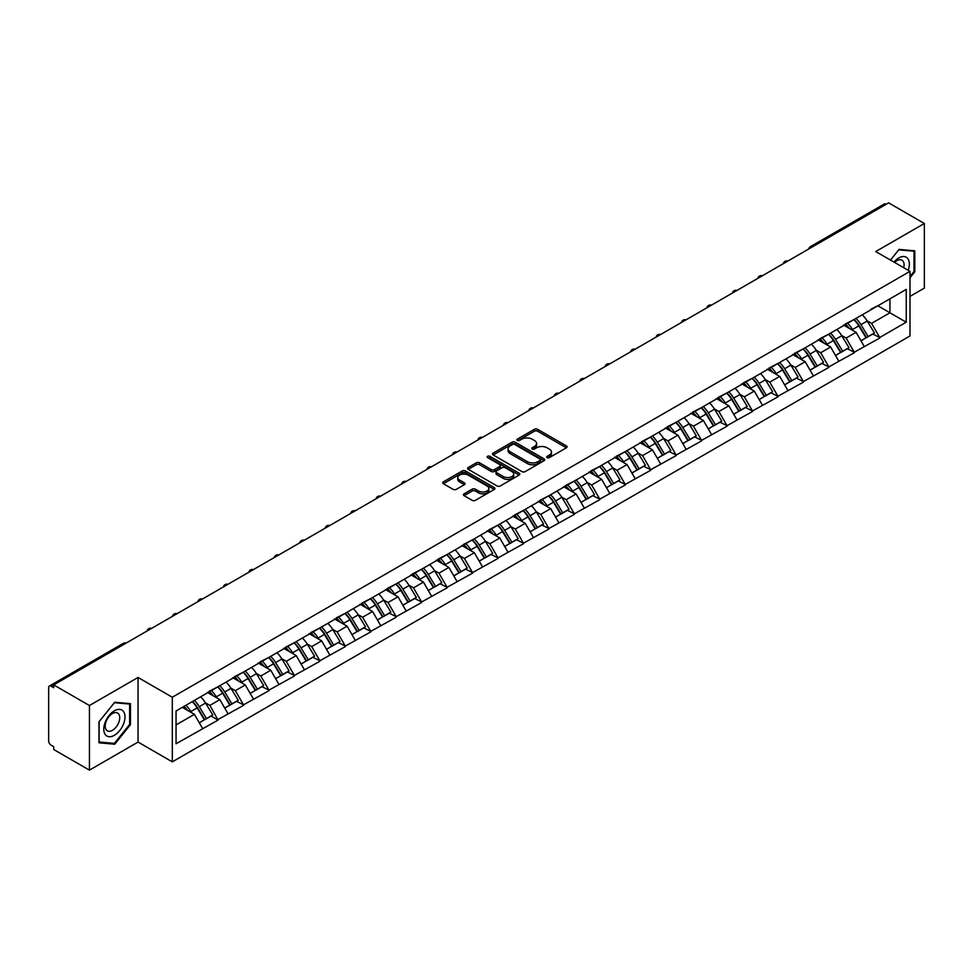 <?xml version="1.0" encoding="UTF-8"?>
<svg xmlns="http://www.w3.org/2000/svg" width="973" height="973" viewBox="0 0 973 973"><rect width="100%" height="100%" fill="white"/><g stroke="black" fill="none" stroke-linecap="round" stroke-linejoin="round"><path stroke-width="1.46" d="M547.154 457.614A1.581 0.912 0 0 0 549.392 457.614L566.408 447.787A2.262 1.301 0 0 0 567.064 446.862A2.262 1.301 0 0 0 566.408 445.938L537.582 429.3A2.262 1.301 0 0 0 534.384 429.3L517.368 439.127A1.581 0.912 0 0 0 516.906 439.772A1.581 0.912 0 0 0 517.368 440.416A1.581 0.912 0 0 0 519.606 440.416L521.808 439.151A7.249 4.184 0 0 1 532.061 439.151L534.457 440.538A7.249 4.184 0 0 1 536.585 443.493A7.249 4.184 0 0 1 534.457 446.449L532.255 447.726A1.581 0.912 0 0 0 531.793 448.371A1.581 0.912 0 0 0 532.255 449.015A1.581 0.912 0 0 0 534.505 449.015L536.707 447.738A7.249 4.184 0 0 1 546.948 447.738L549.356 449.125A7.249 4.184 0 0 1 551.472 452.092A7.249 4.184 0 0 1 549.356 455.048L547.154 456.313A1.581 0.912 0 0 0 546.68 456.969A1.581 0.912 0 0 0 547.154 457.614L547.154 456.313M464.085 493.834A2.262 1.301 0 0 0 463.416 494.758A2.262 1.301 0 0 0 464.085 495.683L472.173 500.341A2.262 1.301 0 0 0 475.371 500.341L494.272 489.443A2.262 1.301 0 0 0 494.929 488.519A2.262 1.301 0 0 0 494.272 487.595L465.447 470.944A2.262 1.301 0 0 0 462.248 470.944L443.347 481.854A2.262 1.301 0 0 0 442.691 482.778A2.262 1.301 0 0 0 443.347 483.703L453.114 489.346A2.262 1.301 0 0 0 456.313 489.346L464.401 484.676A2.262 1.301 0 0 0 465.07 483.751A2.262 1.301 0 0 0 464.401 482.827L459.56 480.03A6.057 3.503 0 0 1 457.784 477.561A6.057 3.503 0 0 1 461.53 474.325A6.057 3.503 0 0 1 468.122 475.079L487.108 486.038A6.057 3.503 0 0 1 488.872 488.519A6.057 3.503 0 0 1 485.138 491.742A6.057 3.503 0 0 1 478.534 490.988L475.371 489.164A2.262 1.301 0 0 0 472.173 489.164L464.085 493.834L464.085 495.683M138.044 677.463L89.431 705.522L53.71 684.895L888.629 202.858L924.35 223.486L875.736 251.557L909.998 271.333L172.306 697.24L138.044 677.463L138.044 742.071L172.306 761.847L172.306 697.24M521.966 471.601A2.262 1.301 0 0 0 525.177 471.601L544.065 460.691A2.262 1.301 0 0 0 544.734 459.767A2.262 1.301 0 0 0 544.065 458.842L515.24 442.192A2.262 1.301 0 0 0 512.041 442.192L493.153 453.102A2.262 1.301 0 0 0 492.484 454.026A2.262 1.301 0 0 0 493.153 454.95L521.966 471.601M488.251 457.955A1.581 0.912 0 0 1 489.869 458.174L519.132 475.079L500.268 485.965A2.262 1.301 0 0 1 497.069 485.965L468.244 469.327L476.332 464.693L476.332 462.807L468.244 467.478A2.262 1.301 0 0 0 467.587 468.402A2.262 1.301 0 0 0 468.244 469.327L468.244 467.478M476.332 464.693A2.262 1.301 0 0 1 479.531 464.693L479.531 462.807A2.262 1.301 0 0 0 476.332 462.807M479.531 462.807L491.231 469.558A2.262 1.301 0 0 0 494.43 469.558L499.794 466.468A2.262 1.301 0 0 0 500.45 465.544A2.262 1.301 0 0 0 499.794 464.62L487.619 457.59A1.581 0.912 0 0 1 487.157 456.945A1.581 0.912 0 0 1 488.142 456.094A1.581 0.912 0 0 1 489.869 456.301L519.168 473.219A2.262 1.301 0 0 1 519.825 474.143A2.262 1.301 0 0 1 519.168 475.067L519.168 473.219M172.306 761.847L909.998 335.953L909.998 271.333M192.326 701.594A15.459 8.927 -120 0 1 197.616 707.785L204.817 719.679L211.092 716.055L218.061 720.081L209.913 705.389L205.388 702.774M218.061 720.081L176.052 743.761L176.052 710.983L906.24 289.419L906.24 322.197L879.738 337.497L871.577 323.377L867.052 320.762M853.99 319.582A15.459 8.927 -120 0 1 859.281 325.773L866.481 337.667L872.769 334.043L879.738 337.497M879.738 338.069L854.282 352.19L846.133 338.069L841.609 335.454M828.534 334.286A15.459 8.927 -120 0 1 833.837 340.465L841.037 352.36L847.313 348.735L854.282 352.19M854.282 352.761L828.838 366.882L820.677 352.761L816.165 350.146M803.09 348.979A15.459 8.927 -120 0 1 808.381 355.157L815.581 367.052L821.869 363.428L828.838 366.882M828.838 367.453L803.382 381.574L795.233 367.453L790.708 364.839M777.646 363.671A15.459 8.927 -120 0 1 782.937 369.849L790.137 381.744L796.413 378.12L803.382 381.574M803.382 382.146L777.938 396.266L769.777 382.146L765.265 379.531M752.19 378.363A15.459 8.927 -120 0 1 757.481 384.542L764.693 396.437L770.969 392.812L777.938 396.266M777.938 396.838L752.494 410.959L744.333 396.838L739.808 394.223M726.746 393.056A15.459 8.927 -120 0 1 732.037 399.234L739.237 411.129L745.525 407.505L752.494 410.959M752.494 411.53L727.038 425.663L718.889 411.53L714.364 408.915M701.29 407.748A15.459 8.927 -120 0 1 706.593 413.926L713.793 425.821L720.069 422.197L727.038 425.663M727.038 426.223L701.594 440.355L693.433 426.223L688.92 423.608M675.846 422.44A15.459 8.927 -120 0 1 681.136 428.619L688.337 440.514L694.625 436.889L701.594 440.355M701.594 440.915L676.138 455.048L667.989 440.915L663.464 438.3M650.402 437.132A15.459 8.927 -120 0 1 655.693 443.311L662.893 455.206L669.169 451.581L676.138 455.048M676.138 455.607L650.694 469.74L642.533 455.607L638.02 453.004M624.946 451.825A15.459 8.927 -120 0 1 630.236 458.003L637.449 469.898L643.725 466.274L650.694 469.74M650.694 470.3L625.25 484.432L617.089 470.3L612.564 467.697M599.502 466.517A15.459 8.927 -120 0 1 604.792 472.708L611.993 484.59L618.281 480.966L625.25 484.432M625.25 484.992L599.794 499.125L591.645 484.992L587.12 482.389M574.046 481.209A15.459 8.927 -120 0 1 579.349 487.4L586.549 499.295L592.825 495.658L599.794 499.125M599.794 499.684L574.35 513.817L566.189 499.684L561.676 497.081M548.602 495.902A15.459 8.927 -120 0 1 553.892 502.092L561.093 513.987L567.381 510.351L574.35 513.817M574.35 514.376L548.894 528.509L540.745 514.376L536.22 511.774M523.158 510.594A15.459 8.927 -120 0 1 528.448 516.785L535.649 528.68L541.925 525.043L548.894 528.509M548.894 529.069L523.45 543.202L515.289 529.069L510.776 526.466M497.702 525.286A15.459 8.927 -120 0 1 502.992 531.477L510.205 543.372L516.481 539.735L523.45 543.202M523.45 543.761L498.006 557.894L489.845 543.761L485.32 541.158M472.258 539.979A15.459 8.927 -120 0 1 477.548 546.169L484.749 558.064L491.037 554.44L498.006 557.894M498.006 558.453L472.55 572.586L464.401 558.453L459.876 555.851M446.802 554.671A15.459 8.927 -120 0 1 452.104 560.862L459.305 572.756L465.581 569.132L472.55 572.586M472.55 573.146L447.106 587.278L438.945 573.146L434.432 570.543M421.358 569.363A15.459 8.927 -120 0 1 426.648 575.554L433.849 587.449L440.137 583.824L447.106 587.278M447.106 587.838L421.65 601.971L413.501 587.838L408.976 585.235M395.914 584.055A15.459 8.927 -120 0 1 401.204 590.246L408.405 602.141L414.68 598.517L421.65 601.971M421.65 602.53L396.206 616.663L388.045 602.53L383.532 599.927M370.458 598.748A15.459 8.927 -120 0 1 375.748 604.938L382.961 616.833L389.236 613.209L396.206 616.663M396.206 617.223L370.762 631.355L362.601 617.223L358.076 614.62M345.014 613.44A15.459 8.927 -120 0 1 350.304 619.631L357.505 631.526L363.793 627.901L370.762 631.355M370.762 631.915L345.306 646.048L337.157 631.915L332.632 629.312M319.558 628.132A15.459 8.927 -120 0 1 324.86 634.323L332.061 646.218L338.336 642.594L345.306 646.048M345.306 646.619L319.862 660.74L311.701 646.619L307.188 644.004M294.114 642.825A15.459 8.927 -120 0 1 299.404 649.015L306.604 660.91L312.892 657.286L319.862 660.74M319.862 661.312L294.405 675.432L286.257 661.312L281.732 658.697M268.67 657.517A15.459 8.927 -120 0 1 273.96 663.708L281.161 675.603L287.436 671.978L294.405 675.432M294.405 676.004L268.962 690.125L260.8 676.004L256.288 673.389M243.214 672.209A15.459 8.927 -120 0 1 248.504 678.4L255.717 690.295L261.992 686.67L268.962 690.125M268.962 690.696L243.518 704.817L235.357 690.696L230.832 688.081M217.77 686.902A15.459 8.927 -120 0 1 223.06 693.092L230.26 704.987L236.548 701.363L243.518 704.817M243.518 705.389L218.061 719.509M209.414 691.158L218.061 686.731M209.913 705.389L219.862 699.636L207.298 692.387M228.01 713.768L219.862 699.636M234.87 676.466L243.518 672.039M235.357 690.696L245.305 684.943L232.742 677.695M253.467 699.076L245.305 684.943M260.314 661.774L268.962 657.347M260.8 676.004L270.762 670.251L258.198 663.002M278.91 684.384L270.762 670.251M285.77 647.081L294.405 642.654M286.257 661.312L296.206 655.559L283.642 648.31M304.367 669.692L296.206 655.559M311.214 632.389L319.862 627.962M311.701 646.619L321.649 640.866L309.098 633.618M329.811 654.999L321.649 640.866M336.658 617.697L345.306 613.27M337.157 631.915L347.106 626.174L334.542 618.925M355.254 640.307L347.106 626.174M362.114 603.005L370.762 598.577M362.601 617.223L372.55 611.482L359.986 604.233M380.711 625.615L372.55 611.482M387.558 588.312L396.206 583.885M388.045 602.53L398.006 596.79L385.442 589.541M406.155 610.922L398.006 596.79M413.014 573.62L421.65 569.193M413.501 587.838L423.45 582.097L410.886 574.848M431.611 596.23L423.45 582.097M438.458 558.928L447.106 554.501M438.945 573.146L448.894 567.405L436.342 560.156M457.055 581.538L448.894 567.405M463.902 544.235L472.55 539.808M464.401 558.453L474.35 552.713L461.786 545.464M482.499 566.833L474.35 552.713M489.358 529.543L498.006 525.116M489.845 543.761L499.794 538.02L487.23 530.771M507.955 552.141L499.794 538.02M514.802 514.851L523.45 510.424M515.289 529.069L525.25 523.328L512.686 516.079M533.399 537.449L525.25 523.328M540.258 500.158L548.894 495.731M540.745 514.376L550.694 508.636L538.13 501.387M558.855 522.756L550.694 508.636M565.702 485.466L574.35 481.039M566.189 499.684L576.138 493.943L563.586 486.682M584.299 508.064L576.138 493.943M591.146 470.774L599.794 466.347M591.645 484.992L601.594 479.251L589.03 471.99M609.743 493.372L601.594 479.251M616.602 456.082L625.25 451.654M617.089 470.3L627.038 464.559L614.474 457.298M635.199 478.68L627.038 464.559M642.046 441.389L650.694 436.962M642.533 455.607L652.494 449.867L639.93 442.606M660.643 463.987L652.494 449.867M667.502 426.697L676.138 422.27M667.989 440.915L677.938 435.174L665.374 427.913M686.099 449.295L677.938 435.174M692.946 412.005L701.594 407.578M693.433 426.223L703.382 420.482L690.83 413.221M711.543 434.603L703.382 420.482M718.39 397.312L727.038 392.885M718.889 411.53L728.838 405.79L716.274 398.529M736.987 419.91L728.838 405.79M743.846 382.62L752.494 378.193M744.333 396.838L754.282 391.097L741.718 383.836M762.443 405.218L754.282 391.097M769.29 367.928L777.938 363.501M769.777 382.146L779.738 376.393L767.174 369.144M787.887 390.526L779.738 376.393M794.746 353.223L803.382 348.808M795.233 367.453L805.182 361.701L792.618 354.452M813.343 375.833L805.182 361.701M820.19 338.531L828.838 334.104M820.677 352.761L830.626 347.008L818.074 339.759M838.787 361.141L830.626 347.008M845.634 323.839L854.282 319.412M846.133 338.069L856.082 332.316L843.518 325.067M864.231 346.449L856.082 332.316M886.172 204.281L812.273 246.947M811.239 247.543A3.466 1.995 120 0 1 812.114 246.85A3.466 1.995 60 0 0 810.387 246.68L884.287 204.014A3.466 1.995 60 0 1 886.014 204.184M871.09 309.146L879.738 304.719M871.577 323.377L889.93 312.783L889.93 298.833L906.24 289.419M877.853 305.802L906.24 322.197M909.998 296.388L924.35 288.105L924.35 223.486M89.431 705.522L89.431 770.142L53.71 749.514L53.71 746.68L51.095 745.172A3.466 1.995 -120 0 1 48.65 740.94L48.65 687.631A3.466 1.995 -120 0 1 49.368 686.05A3.466 1.995 -120 0 1 51.095 686.22L53.71 687.729L53.71 684.895M89.431 770.142L138.044 742.071M176.052 724.921L194.405 714.328L182.34 707.359M202.566 728.461L194.405 714.328M858.928 326.052L859.731 326.514M833.472 340.745L834.287 341.207M808.028 355.437L808.831 355.899M782.572 370.129L783.387 370.591M757.128 384.822L757.931 385.284M731.684 399.514L732.487 399.976M706.228 414.206L707.043 414.668M680.784 428.898L681.587 429.361M655.328 443.591L656.143 444.065M629.884 458.283L630.686 458.757M604.44 472.975L605.242 473.45M578.984 487.668L579.799 488.142M553.54 502.36L554.342 502.834M528.084 517.052L528.898 517.527M502.64 531.745L503.442 532.219M477.196 546.437L477.998 546.911M451.74 561.129L452.554 561.603M426.296 575.834L427.098 576.296M400.84 590.526L401.654 590.988M375.396 605.218L376.198 605.68M349.952 619.91L350.754 620.373M324.496 634.603L325.31 635.065M299.052 649.295L299.854 649.757M273.595 663.987L274.41 664.45M248.151 678.68L248.954 679.142M222.708 693.372L223.51 693.834M197.251 708.064L198.066 708.526M909.998 277.792L914.802 271.795L914.802 250.815L899.064 249.404L890.49 260.071M130.467 703.649L114.717 702.238L98.978 721.82L98.978 742.813L114.717 744.223L130.467 724.642L130.467 703.649M547.787 457.833L549.356 456.933A7.249 4.184 0 0 0 551.472 453.977L551.472 452.092M536.585 443.493L536.585 445.379A7.249 4.184 0 0 1 534.457 448.334L532.888 449.234M566.371 447.811L537.582 431.185A2.262 1.301 0 0 0 534.384 431.185L518.001 440.635M544.041 460.703L515.24 444.077A2.262 1.301 0 0 0 512.041 444.077L493.177 454.975M540.064 460.411A1.581 0.912 0 0 0 540.526 459.767A1.581 0.912 0 0 0 540.064 459.11L514.766 444.503A1.581 0.912 0 0 0 512.528 444.503L510.205 445.853A7.249 4.184 0 0 0 508.076 448.808A7.249 4.184 0 0 0 510.205 451.764L527.5 461.749A7.249 4.184 0 0 0 537.741 461.749L540.064 460.411L540.064 462.297A1.581 0.912 0 0 0 540.526 461.64L540.526 459.767M508.076 448.808L508.076 450.694A7.249 4.184 0 0 0 510.205 453.649L510.205 451.764M540.064 462.297L537.741 463.635A7.249 4.184 0 0 1 527.5 463.635L510.205 453.649M479.531 464.693L491.231 471.443A2.262 1.301 0 0 0 494.43 471.443L499.794 468.354A2.262 1.301 0 0 0 500.45 467.429L500.45 465.544M503.357 476.563A6.057 3.503 0 0 0 509.961 477.317A6.057 3.503 0 0 0 513.695 474.094A6.057 3.503 0 0 0 511.92 471.613L505.242 467.758A2.262 1.301 0 0 0 502.032 467.758L496.668 470.859A2.262 1.301 0 0 0 496.011 471.783A2.262 1.301 0 0 0 496.668 472.708L503.357 476.563L503.357 478.448A6.057 3.503 0 0 0 509.961 479.203A6.057 3.503 0 0 0 513.695 475.979L513.695 474.094M496.011 471.783L496.011 473.669A2.262 1.301 0 0 0 496.668 474.593L496.668 472.708M503.357 478.448L496.668 474.593M488.872 488.519L488.872 490.392A6.057 3.503 0 0 1 485.138 493.627A6.057 3.503 0 0 1 478.534 492.873L475.371 491.049A2.262 1.301 0 0 0 472.173 491.049L464.109 495.695M457.784 477.561L457.784 479.446A6.057 3.503 0 0 0 459.56 481.915L459.56 480.03M464.376 484.7L459.56 481.915M494.235 489.455L465.447 472.829A2.262 1.301 0 0 0 462.248 472.829L443.384 483.727M913.988 271.333L914.802 271.795M129.64 724.167L130.467 724.642M113.05 743.263L114.717 744.223M862.273 314.802A18.913 10.922 60 0 1 867.223 321.041L860.947 324.666A18.913 10.922 -120 0 0 855.985 318.439M860.947 324.666L868.147 336.561L874.435 332.936L867.223 321.041M866.481 337.667L868.147 336.561M872.769 334.043L874.435 332.936M845.172 324.106A15.459 8.927 60 0 1 849.441 328.485M847.592 323.279A18.913 10.922 60 0 1 852.543 329.519L853.26 330.686M860.996 340.842L866.031 337.789L858.831 325.894A18.913 10.922 -120 0 0 853.868 319.655M866.031 337.789L860.935 340.732M836.816 329.494A18.913 10.922 60 0 1 841.779 335.734L835.503 339.358A18.913 10.922 -120 0 0 830.541 333.131M835.503 339.358L842.703 351.253L848.979 347.629L841.779 335.734M841.037 352.36L842.703 351.253M847.313 348.735L848.979 347.629M819.728 338.811A15.459 8.927 60 0 1 823.985 343.177M822.136 337.972A18.913 10.922 60 0 1 827.099 344.211L827.804 345.379M835.552 355.534L840.587 352.481L833.375 340.586A18.913 10.922 -120 0 0 828.424 334.347M840.587 352.481L835.479 355.425M811.373 344.187A18.913 10.922 60 0 1 816.335 350.426L810.047 354.05A18.913 10.922 -120 0 0 805.097 347.823M810.047 354.05L817.247 365.945L823.535 362.321L816.335 350.426M815.581 367.052L817.247 365.945M821.869 363.428L823.535 362.321M794.272 353.503A15.459 8.927 60 0 1 798.541 357.869M796.692 352.664A18.913 10.922 60 0 1 801.643 358.903L802.36 360.071M810.095 370.226L815.131 367.174L807.931 355.279A18.913 10.922 -120 0 0 802.968 349.039M815.131 367.174L810.035 370.117M785.929 358.879A18.913 10.922 60 0 1 790.879 365.118L784.603 368.743A18.913 10.922 -120 0 0 779.641 362.515M784.603 368.743L791.803 380.638L798.079 377.013L790.879 365.118M790.137 381.744L791.803 380.638M796.413 378.12L798.079 377.013M768.828 368.195A15.459 8.927 60 0 1 773.085 372.562M771.236 367.356A18.913 10.922 60 0 1 776.199 373.596L776.904 374.763M784.652 384.919L789.687 381.866L782.474 369.971A18.913 10.922 -120 0 0 777.524 363.732M789.687 381.866L784.591 384.809M760.472 373.583A18.913 10.922 60 0 1 765.435 379.811L759.147 383.435A18.913 10.922 -120 0 0 754.197 377.208M759.147 383.435L766.359 395.33L772.635 391.705L765.435 379.811M764.693 396.437L766.359 395.33M770.969 392.812L772.635 391.705M743.372 382.888A15.459 8.927 60 0 1 747.641 387.254M745.792 382.048A18.913 10.922 60 0 1 750.755 388.288L751.46 389.468M759.195 399.611L764.231 396.558L757.03 384.663A18.913 10.922 -120 0 0 752.068 378.424M764.231 396.558L759.135 399.502M735.029 388.276A18.913 10.922 60 0 1 739.979 394.503L733.703 398.127A18.913 10.922 -120 0 0 728.741 391.9M733.703 398.127L740.903 410.022L747.191 406.398L739.979 394.503M739.237 411.129L740.903 410.022M745.525 407.505L747.191 406.398M717.928 397.58A15.459 8.927 60 0 1 722.197 401.946M720.348 396.753A18.913 10.922 60 0 1 725.299 402.98L726.016 404.16M733.751 414.303L738.787 411.251L731.587 399.356A18.913 10.922 -120 0 0 726.624 393.116M738.787 411.251L733.691 414.194M908.186 270.299A14.996 8.66 120 0 0 907.918 258.782A14.996 8.66 120 0 0 893.932 262.065M903.71 267.709A10.265 5.923 120 0 0 903.09 261.275A10.265 5.923 120 0 0 901.935 260.205A10.265 5.923 120 0 0 894.552 262.418M890.514 260.095L898.736 249.866L913.988 251.229L913.988 271.564L909.998 276.539M912.978 250.645L913.988 251.229M105.206 734.469A14.996 8.66 120 0 0 119.691 730.589A14.996 8.66 120 0 0 123.571 711.616A14.996 8.66 120 0 0 109.085 715.496A14.996 8.66 120 0 0 105.206 734.469M106.179 729.75A10.265 5.923 120 0 0 107.334 730.82A10.265 5.923 120 0 0 116.882 726.028A10.265 5.923 120 0 0 118.755 714.109A10.265 5.923 120 0 0 117.599 713.039A10.265 5.923 120 0 0 108.039 717.831A10.265 5.923 120 0 0 106.179 729.75M114.388 702.701L129.64 704.063L129.64 724.411L114.388 743.384L99.137 742.022L99.137 721.686L114.388 702.701M128.631 703.491L129.64 704.063M709.572 402.968A18.913 10.922 60 0 1 714.535 409.195L708.259 412.82A18.913 10.922 -120 0 0 703.297 406.592M708.259 412.82L715.459 424.714L721.735 421.09L714.535 409.195M713.793 425.821L715.459 424.714M720.069 422.197L721.735 421.09M692.484 412.272A15.459 8.927 60 0 1 696.741 416.639M694.892 411.445A18.913 10.922 60 0 1 699.855 417.672L700.56 418.852M708.308 428.996L713.343 425.943L706.13 414.048A18.913 10.922 -120 0 0 701.18 407.809M713.343 425.943L708.235 428.886M684.128 417.66A18.913 10.922 60 0 1 689.091 423.887L682.803 427.512A18.913 10.922 -120 0 0 677.853 421.285M682.803 427.512L690.003 439.407L696.291 435.782L689.091 423.887M688.337 440.514L690.003 439.407M694.625 436.889L696.291 435.782M667.028 426.965A15.459 8.927 60 0 1 671.297 431.331M669.448 426.138A18.913 10.922 60 0 1 674.398 432.365L675.116 433.544M682.851 443.688L687.887 440.635L680.686 428.74A18.913 10.922 -120 0 0 675.724 422.501M687.887 440.635L682.791 443.579M658.685 432.353A18.913 10.922 60 0 1 663.635 438.58L657.359 442.204A18.913 10.922 -120 0 0 652.396 435.977M657.359 442.204L664.559 454.099L670.835 450.475L663.635 438.58M662.893 455.206L664.559 454.099M669.169 451.581L670.835 450.475M641.584 441.657A15.459 8.927 60 0 1 645.841 446.023M643.992 440.83A18.913 10.922 60 0 1 648.955 447.057L649.66 448.237M657.407 458.38L662.443 455.328L655.23 443.433A18.913 10.922 -120 0 0 650.28 437.193M662.443 455.328L657.347 458.271M633.228 447.045A18.913 10.922 60 0 1 638.191 453.272L631.903 456.896A18.913 10.922 -120 0 0 626.953 450.669M631.903 456.896L639.115 468.791L645.391 465.167L638.191 453.272M637.449 469.898L639.115 468.791M643.725 466.274L645.391 465.167M616.128 456.349A15.459 8.927 60 0 1 620.397 460.716M618.548 455.522A18.913 10.922 60 0 1 623.511 461.749L624.216 462.929M631.951 473.073L636.987 470.02L629.786 458.125A18.913 10.922 -120 0 0 624.824 451.898M636.987 470.02L631.891 472.963M607.784 461.737A18.913 10.922 60 0 1 612.735 467.964L606.459 471.589A18.913 10.922 -120 0 0 601.496 465.362M606.459 471.589L613.659 483.484L619.947 479.859L612.735 467.964M611.993 484.59L613.659 483.484M618.281 480.966L619.947 479.859M590.684 471.041A15.459 8.927 60 0 1 594.953 475.408M593.104 470.214A18.913 10.922 60 0 1 598.054 476.442L598.772 477.621M606.507 487.765L611.543 484.712L604.342 472.817A18.913 10.922 -120 0 0 599.38 466.59M611.543 484.712L606.447 487.655M582.328 476.429A18.913 10.922 60 0 1 587.291 482.657L581.015 486.293A18.913 10.922 -120 0 0 576.052 480.054M581.015 486.293L588.215 498.176L594.491 494.552L587.291 482.657M586.549 499.295L588.215 498.176M592.825 495.658L594.491 494.552M565.24 485.734A15.459 8.927 60 0 1 569.497 490.1M567.648 484.907A18.913 10.922 60 0 1 572.611 491.134L573.316 492.314M581.063 502.457L586.099 499.404L578.886 487.509A18.913 10.922 -120 0 0 573.936 481.282M586.099 499.404L580.99 502.348M556.884 491.122A18.913 10.922 60 0 1 561.847 497.349L555.559 500.986A18.913 10.922 -120 0 0 550.609 494.746M555.559 500.986L562.759 512.88L569.047 509.244L561.847 497.349M561.093 513.987L562.759 512.88M567.381 510.351L569.047 509.244M539.784 500.426A15.459 8.927 60 0 1 544.053 504.805M542.204 499.599A18.913 10.922 60 0 1 547.154 505.826L547.872 507.006M555.607 517.149L560.643 514.097L553.442 502.202A18.913 10.922 -120 0 0 548.48 495.975M560.643 514.097L555.547 517.04M531.44 505.814A18.913 10.922 60 0 1 536.391 512.041L530.115 515.678A18.913 10.922 -120 0 0 525.152 509.438M530.115 515.678L537.315 527.573L543.591 523.936L536.391 512.041M535.649 528.68L537.315 527.573M541.925 525.043L543.591 523.936M514.34 515.118A15.459 8.927 60 0 1 518.597 519.497M516.748 514.291A18.913 10.922 60 0 1 521.71 520.519L522.416 521.698M530.163 531.842L535.199 528.789L527.986 516.894A18.913 10.922 -120 0 0 523.036 510.667M535.199 528.789L530.103 531.732M505.984 520.506A18.913 10.922 60 0 1 510.947 526.734L504.659 530.37A18.913 10.922 -120 0 0 499.708 524.131M504.659 530.37L511.871 542.265L518.147 538.628L510.947 526.734M510.205 543.372L511.871 542.265M516.481 539.735L518.147 538.628M488.884 529.811A15.459 8.927 60 0 1 493.153 534.189M491.304 528.984A18.913 10.922 60 0 1 496.266 535.211L496.972 536.391M504.707 546.534L509.743 543.481L502.542 531.586A18.913 10.922 -120 0 0 497.58 525.359M509.743 543.481L504.646 546.425M480.54 535.199A18.913 10.922 60 0 1 485.491 541.438L479.215 545.062A18.913 10.922 -120 0 0 474.252 538.823M479.215 545.062L486.415 556.957L492.703 553.321L485.491 541.438M484.749 558.064L486.415 556.957M491.037 554.44L492.703 553.321M463.44 544.503A15.459 8.927 60 0 1 467.709 548.881M465.86 543.676A18.913 10.922 60 0 1 470.81 549.903L471.528 551.083M479.263 561.226L484.299 558.174L477.098 546.279A18.913 10.922 -120 0 0 472.136 540.051M484.299 558.174L479.203 561.117M455.084 549.891A18.913 10.922 60 0 1 460.047 556.13L453.771 559.755A18.913 10.922 -120 0 0 448.808 553.515M453.771 559.755L460.971 571.65L467.247 568.025L460.047 556.13M459.305 572.756L460.971 571.65M465.581 569.132L467.247 568.025M437.996 559.195A15.459 8.927 60 0 1 442.253 563.574M440.404 558.368A18.913 10.922 60 0 1 445.366 564.608L446.072 565.775M453.819 575.919L458.855 572.866L451.642 560.971A18.913 10.922 -120 0 0 446.692 554.744M458.855 572.866L453.746 575.809M429.64 564.583A18.913 10.922 60 0 1 434.603 570.823L428.315 574.447A18.913 10.922 -120 0 0 423.364 568.208M428.315 574.447L435.515 586.342L441.803 582.718L434.603 570.823M433.849 587.449L435.515 586.342M440.137 583.824L441.803 582.718M412.54 573.888A15.459 8.927 60 0 1 416.809 578.266M414.96 573.061A18.913 10.922 60 0 1 419.91 579.3L420.628 580.467M428.363 590.611L433.399 587.558L426.198 575.663A18.913 10.922 -120 0 0 421.236 569.436M433.399 587.558L428.302 590.502M404.196 579.276A18.913 10.922 60 0 1 409.147 585.515L402.871 589.139A18.913 10.922 -120 0 0 397.908 582.9M402.871 589.139L410.071 601.034L416.347 597.41L409.147 585.515M408.405 602.141L410.071 601.034M414.68 598.517L416.347 597.41M387.096 588.58A15.459 8.927 60 0 1 391.353 592.958M389.504 587.753A18.913 10.922 60 0 1 394.466 593.992L395.172 595.16M402.919 605.303L407.955 602.251L400.742 590.356A18.913 10.922 -120 0 0 395.792 584.128M407.955 602.251L402.858 605.194M378.74 593.968A18.913 10.922 60 0 1 383.703 600.207L377.415 603.832A18.913 10.922 -120 0 0 372.464 597.592M377.415 603.832L384.627 615.727L390.903 612.102L383.703 600.207M382.961 616.833L384.627 615.727M389.236 613.209L390.903 612.102M361.64 603.272A15.459 8.927 60 0 1 365.909 607.651M364.06 602.445A18.913 10.922 60 0 1 369.022 608.684L369.728 609.852M377.463 619.996L382.498 616.943L375.298 605.048A18.913 10.922 -120 0 0 370.336 598.821M382.498 616.943L377.402 619.886M353.296 608.66A18.913 10.922 60 0 1 358.246 614.9L351.971 618.524A18.913 10.922 -120 0 0 347.008 612.285M351.971 618.524L359.171 630.419L365.459 626.794L358.246 614.9M357.505 631.526L359.171 630.419M363.793 627.901L365.459 626.794M336.196 617.964A15.459 8.927 60 0 1 340.465 622.343M338.616 617.137A18.913 10.922 60 0 1 343.566 623.377L344.284 624.544M352.019 634.688L357.055 631.635L349.854 619.752A18.913 10.922 -120 0 0 344.892 613.513M357.055 631.635L351.958 634.578M327.84 623.352A18.913 10.922 60 0 1 332.802 629.592L326.527 633.216A18.913 10.922 -120 0 0 321.564 626.977M326.527 633.216L333.727 645.111L340.003 641.487L332.802 629.592M332.061 646.218L333.727 645.111M338.336 642.594L340.003 641.487M310.752 632.657A15.459 8.927 60 0 1 315.009 637.035M313.16 631.83A18.913 10.922 60 0 1 318.122 638.069L318.828 639.237M326.575 649.38L331.611 646.34L324.398 634.445A18.913 10.922 -120 0 0 319.448 628.205M331.611 646.34L326.502 649.271M302.396 638.045A18.913 10.922 60 0 1 307.359 644.284L301.071 647.909A18.913 10.922 -120 0 0 296.12 641.669M301.071 647.909L308.271 659.803L314.559 656.179L307.359 644.284M306.604 660.91L308.271 659.803M312.892 657.286L314.559 656.179M285.296 647.349A15.459 8.927 60 0 1 289.565 651.728M287.716 646.522A18.913 10.922 60 0 1 292.666 652.761L293.384 653.929M301.119 664.072L306.154 661.032L298.954 649.137A18.913 10.922 -120 0 0 293.992 642.898M306.154 661.032L301.058 663.963M276.952 652.737A18.913 10.922 60 0 1 281.902 658.976L275.627 662.601A18.913 10.922 -120 0 0 270.664 656.361M275.627 662.601L282.827 674.496L289.103 670.871L281.902 658.976M281.161 675.603L282.827 674.496M287.436 671.978L289.103 670.871M259.852 662.041A15.459 8.927 60 0 1 264.109 666.42M262.26 661.214A18.913 10.922 60 0 1 267.222 667.454L267.928 668.621M275.675 678.765L280.711 675.724L273.498 663.829A18.913 10.922 -120 0 0 268.548 657.59M280.711 675.724L275.614 678.668M251.496 667.429A18.913 10.922 60 0 1 256.458 673.669L250.17 677.293A18.913 10.922 -120 0 0 245.22 671.054M250.17 677.293L257.383 689.188L263.659 685.564L256.458 673.669M255.717 690.295L257.383 689.188M261.992 686.67L263.659 685.564M234.396 676.734A15.459 8.927 60 0 1 238.665 681.112M236.816 675.907A18.913 10.922 60 0 1 241.778 682.146L242.484 683.314M250.219 693.469L255.254 690.416L248.054 678.522A18.913 10.922 -120 0 0 243.092 672.282M255.254 690.416L250.158 693.36M226.052 682.122A18.913 10.922 60 0 1 231.002 688.361L224.727 691.985A18.913 10.922 -120 0 0 219.764 685.746M224.727 691.985L231.927 703.88L238.215 700.256L231.002 688.361M230.26 704.987L231.927 703.88M236.548 701.363L238.215 700.256M208.952 691.426A15.459 8.927 60 0 1 213.221 695.804M211.372 690.599A18.913 10.922 60 0 1 216.322 696.838L217.04 698.006M224.775 708.162L229.81 705.109L222.61 693.214A18.913 10.922 -120 0 0 217.648 686.974M229.81 705.109L224.714 708.052M200.596 696.814A18.913 10.922 60 0 1 205.558 703.053L199.283 706.678A18.913 10.922 -120 0 0 194.32 700.438M199.283 706.678L206.483 718.573L212.759 714.948L205.558 703.053M204.817 719.679L206.483 718.573M211.092 716.055L212.759 714.948M183.921 706.447A15.459 8.927 60 0 1 187.765 710.497M185.916 705.291A18.913 10.922 60 0 1 190.878 711.531L191.584 712.698M199.331 722.854L204.366 719.801L197.154 707.906A18.913 10.922 -120 0 0 192.204 701.667M204.366 719.801L199.258 722.744M125.164 643.652L51.095 686.22M125.87 643.238A3.466 1.995 -60 0 0 124.994 643.554A3.466 1.995 -120 0 0 123.267 643.384L49.368 686.05M785.783 262.236A3.466 1.995 120 0 1 786.67 261.542A3.466 1.995 -60 0 1 787.546 261.226M760.339 276.928A3.466 1.995 120 0 1 761.214 276.235A3.466 1.995 -60 0 1 762.09 275.918M734.895 291.62A3.466 1.995 120 0 1 735.77 290.927A3.466 1.995 -60 0 1 736.646 290.611M709.439 306.313A3.466 1.995 120 0 1 710.314 305.619A3.466 1.995 -60 0 1 711.202 305.303M683.995 321.005A3.466 1.995 120 0 1 684.87 320.312A3.466 1.995 -60 0 1 685.746 319.995M658.539 335.697A3.466 1.995 120 0 1 659.426 335.004A3.466 1.995 -60 0 1 660.302 334.688M633.095 350.389A3.466 1.995 120 0 1 633.97 349.696A3.466 1.995 -60 0 1 634.846 349.38M607.651 365.082A3.466 1.995 120 0 1 608.526 364.389A3.466 1.995 -60 0 1 609.402 364.072M582.195 379.774A3.466 1.995 120 0 1 583.07 379.081A3.466 1.995 -60 0 1 583.958 378.765M556.751 394.466A3.466 1.995 120 0 1 557.626 393.773A3.466 1.995 -60 0 1 558.502 393.457M531.294 409.159A3.466 1.995 120 0 1 532.182 408.465A3.466 1.995 -60 0 1 533.058 408.149M505.851 423.851A3.466 1.995 120 0 1 506.726 423.158A3.466 1.995 -60 0 1 507.602 422.841M480.407 438.543A3.466 1.995 120 0 1 481.282 437.85A3.466 1.995 -60 0 1 482.158 437.534M454.95 453.236A3.466 1.995 120 0 1 455.826 452.542A3.466 1.995 -60 0 1 456.714 452.226M429.507 467.94A3.466 1.995 120 0 1 430.382 467.235A3.466 1.995 -60 0 1 431.258 466.918M404.05 482.632A3.466 1.995 120 0 1 404.938 481.927A3.466 1.995 -60 0 1 405.814 481.611M378.606 497.325A3.466 1.995 120 0 1 379.482 496.619A3.466 1.995 -60 0 1 380.358 496.303M353.163 512.017A3.466 1.995 120 0 1 354.038 511.311A3.466 1.995 -60 0 1 354.914 510.995M327.706 526.709A3.466 1.995 120 0 1 328.582 526.004A3.466 1.995 -60 0 1 329.47 525.688M302.262 541.402A3.466 1.995 120 0 1 303.138 540.708A3.466 1.995 -60 0 1 304.014 540.38M276.806 556.094A3.466 1.995 120 0 1 277.694 555.401A3.466 1.995 -60 0 1 278.57 555.072M251.362 570.786A3.466 1.995 120 0 1 252.238 570.093A3.466 1.995 -60 0 1 253.114 569.764M225.918 585.478A3.466 1.995 120 0 1 226.794 584.785A3.466 1.995 -60 0 1 227.67 584.457M200.462 600.171A3.466 1.995 120 0 1 201.338 599.477A3.466 1.995 -60 0 1 202.226 599.149M175.018 614.863A3.466 1.995 120 0 1 175.894 614.17A3.466 1.995 -60 0 1 176.77 613.841M149.562 629.555A3.466 1.995 120 0 1 150.45 628.862A3.466 1.995 -60 0 1 151.326 628.546M549.356 456.933L549.356 455.048M532.255 449.015L532.255 447.726M534.457 448.334L534.457 446.449M517.368 440.416L517.368 439.127M534.384 431.185L534.384 429.3M537.582 431.185L537.582 429.3M566.408 447.787L566.408 445.938M493.153 454.95L493.153 453.102M512.041 444.077L512.041 442.192M515.24 444.077L515.24 442.192M544.065 460.691L544.065 458.842M527.5 463.635L527.5 461.749M537.741 463.635L537.741 461.749M491.231 471.443L491.231 469.558M494.43 471.443L494.43 469.558M499.794 468.354L499.794 466.468M489.869 458.174L489.869 456.301M472.173 491.049L472.173 489.164M475.371 491.049L475.371 489.164M478.534 492.873L478.534 490.988M464.401 484.676L464.401 482.827M443.347 483.703L443.347 481.854M462.248 472.829L462.248 470.944M465.447 472.829L465.447 470.944M494.272 489.443L494.272 487.595M858.831 325.894L852.543 329.519M833.375 340.586L827.099 344.211M807.931 355.279L801.643 358.903M782.474 369.971L776.199 373.596M757.03 384.663L750.755 388.288M731.587 399.356L725.299 402.98M706.13 414.048L699.855 417.672M680.686 428.74L674.398 432.365M655.23 443.433L648.955 447.057M629.786 458.125L623.511 461.749M604.342 472.817L598.054 476.442M578.886 487.509L572.611 491.134M553.442 502.202L547.154 505.826M527.986 516.894L521.71 520.519M502.542 531.586L496.266 535.211M477.098 546.279L470.81 549.903M451.642 560.971L445.366 564.608M426.198 575.663L419.91 579.3M400.742 590.356L394.466 593.992M375.298 605.048L369.022 608.684M349.854 619.752L343.566 623.377M324.398 634.445L318.122 638.069M298.954 649.137L292.666 652.761M273.498 663.829L267.222 667.454M248.054 678.522L241.778 682.146M222.61 693.214L216.322 696.838M197.154 707.906L190.878 711.531M810.387 246.68A3.466 3.466 0 0 0 808.721 248.991M787.777 261.092A3.466 3.466 0 0 0 783.277 263.683M762.321 275.785A3.466 3.466 0 0 0 757.821 278.375M736.877 290.477A3.466 3.466 0 0 0 732.377 293.068M711.433 305.169A3.466 3.466 0 0 0 706.921 307.772M685.977 319.862A3.466 3.466 0 0 0 681.477 322.464M660.533 334.554A3.466 3.466 0 0 0 656.033 337.157M635.077 349.246A3.466 3.466 0 0 0 630.577 351.849M609.633 363.938A3.466 3.466 0 0 0 605.133 366.541M584.189 378.631A3.466 3.466 0 0 0 579.677 381.234M558.733 393.323A3.466 3.466 0 0 0 554.233 395.926M533.289 408.015A3.466 3.466 0 0 0 528.789 410.618M507.833 422.708A3.466 3.466 0 0 0 503.333 425.31M482.389 437.4A3.466 3.466 0 0 0 477.889 440.003M456.945 452.092A3.466 3.466 0 0 0 452.433 454.695M431.489 466.785A3.466 3.466 0 0 0 426.989 469.387M406.045 481.477A3.466 3.466 0 0 0 401.545 484.08M380.589 496.169A3.466 3.466 0 0 0 376.089 498.772M355.145 510.861A3.466 3.466 0 0 0 350.645 513.464M329.701 525.554A3.466 3.466 0 0 0 325.189 528.157M304.245 540.246A3.466 3.466 0 0 0 299.745 542.849M278.801 554.938A3.466 3.466 0 0 0 274.301 557.541M253.345 569.631A3.466 3.466 0 0 0 248.845 572.233M227.901 584.323A3.466 3.466 0 0 0 223.401 586.926M202.457 599.015A3.466 3.466 0 0 0 197.945 601.618M177.001 613.72A3.466 3.466 0 0 0 172.501 616.31M151.557 628.412A3.466 3.466 0 0 0 147.057 631.003M126.101 643.104A3.466 3.466 0 0 0 123.267 643.384"/></g></svg>
